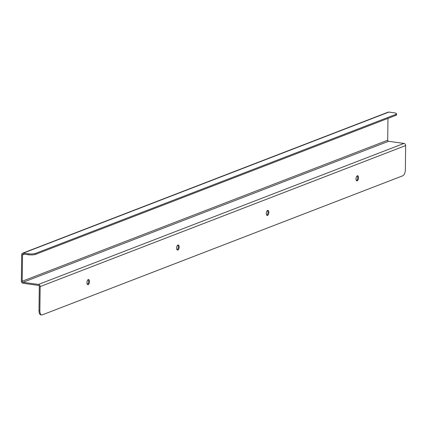 <?xml version="1.0" encoding="UTF-8"?>
<svg xmlns="http://www.w3.org/2000/svg" width="427" height="427" viewBox="0 0 427 427"><rect width="100%" height="100%" fill="white"/><g stroke="black" fill="none" stroke-linecap="round" stroke-linejoin="round"><path stroke-width="0.64" d="M358.52 177.835A2.583 1.233 97.9 0 0 357.607 175.764A2.583 1.233 97.9 0 0 356.033 178.155A2.583 1.233 97.9 0 0 356.897 180.883A2.583 1.233 97.9 0 0 358.52 177.835M268.839 212.432A2.583 1.233 97.9 0 0 267.926 210.367A2.583 1.233 97.9 0 0 266.352 212.758A2.583 1.233 97.9 0 0 267.217 215.48A2.583 1.233 97.9 0 0 268.839 212.432M179.159 247.036A2.583 1.233 97.9 0 0 178.246 244.97A2.583 1.233 97.9 0 0 176.671 247.356A2.583 1.233 97.9 0 0 177.536 250.083A2.583 1.233 97.9 0 0 179.159 247.036M89.478 281.639A2.583 1.233 97.9 0 0 88.565 279.568A2.583 1.233 97.9 0 0 86.991 281.959A2.583 1.233 97.9 0 0 87.855 284.686A2.583 1.233 97.9 0 0 89.478 281.639M39.866 310.792L40.159 286.586L405.65 145.57L405.356 169.781A5.161 2.461 -82.1 0 1 402.757 175.791L42.342 314.843A5.161 2.461 -82.1 0 1 41.697 314.929A5.161 2.461 -82.1 0 1 39.866 310.792L39.001 310.675A5.161 2.461 97.9 0 0 40.832 314.811L41.697 314.929M356.492 180.653A2.583 1.233 97.9 0 0 357.661 177.712A2.583 1.233 97.9 0 0 357.153 175.871M266.811 215.256A2.583 1.233 97.9 0 0 267.98 212.315A2.583 1.233 97.9 0 0 267.473 210.474M177.13 249.859A2.583 1.233 97.9 0 0 178.299 246.918A2.583 1.233 97.9 0 0 177.792 245.077M87.45 284.457A2.583 1.233 97.9 0 0 88.619 281.516A2.583 1.233 97.9 0 0 88.111 279.674M39.001 310.675L39.295 286.469A0.971 0.827 -111.1 0 0 38.462 285.407L23.037 283.272A1.964 1.665 68.9 0 1 21.35 281.121L21.67 254.764A1.964 1.665 68.9 0 1 22.674 253.168L388.164 112.152A1.964 1.665 68.9 0 1 388.896 112.071L393.929 112.765A5.161 1.158 -179.3 0 1 396.555 113.812A5.161 1.158 -179.3 0 1 395.888 114.367L35.473 253.424A5.161 1.158 -179.3 0 1 28.438 253.782L23.405 253.088L388.896 112.071M387.972 118.386L387.705 140.227A0.971 0.827 -111.1 0 0 388.538 141.289L403.963 143.424L38.473 284.441A1.964 1.665 68.9 0 1 40.159 286.586M405.65 145.57A1.964 1.665 -111.1 0 0 403.963 143.424M38.473 284.441L23.047 282.306A0.971 0.827 68.9 0 1 22.215 281.244L22.535 254.882A0.971 0.827 68.9 0 1 23.394 254.054L28.428 254.748A5.161 1.158 0.7 0 0 35.462 254.391L395.877 115.333A5.161 1.158 0.7 0 0 396.539 114.778L396.555 113.812M22.674 253.168A1.964 1.665 68.9 0 1 23.405 253.088M28.438 253.782L28.428 254.748M23.047 282.306L388.538 141.289M22.215 281.244L387.705 140.227M22.535 254.882L24.344 254.182M395.877 115.333L395.888 114.367M35.473 253.424L35.462 254.391"/></g></svg>
